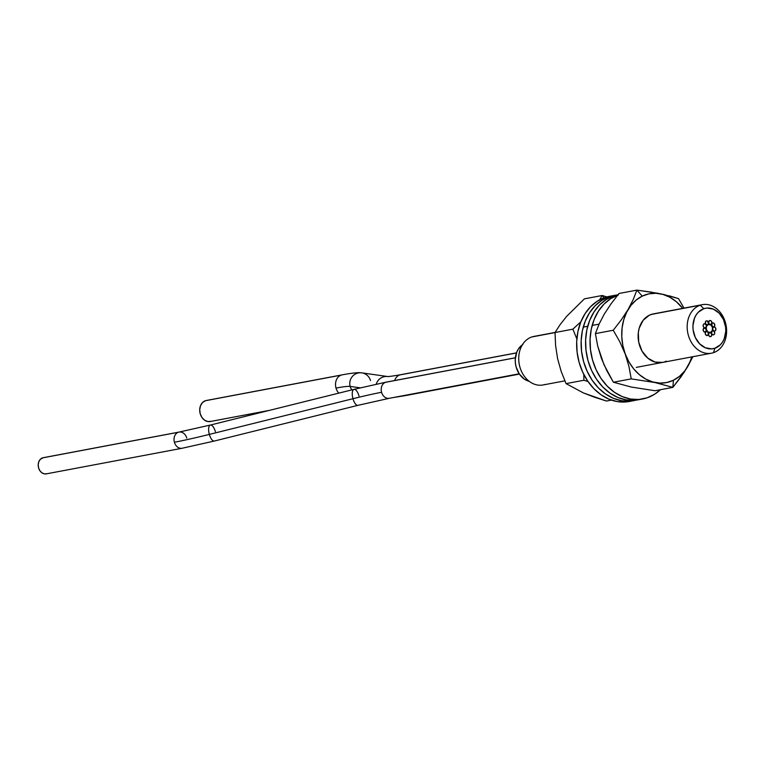 <?xml version="1.0" encoding="UTF-8"?>
<svg xmlns="http://www.w3.org/2000/svg" width="764" height="764" viewBox="0 0 764 764"><rect width="100%" height="100%" fill="white"/><g stroke="black" fill="none" stroke-linecap="round" stroke-linejoin="round"><path stroke-width="1.15" d="M713.519 352.662L714.894 348.241A20.58 16.273 -100.7 0 1 693.884 333.648A20.58 16.273 -100.7 0 1 703.845 308.685L700.263 305.199A24.696 19.52 79.3 0 0 688.316 335.157A24.696 19.52 79.3 0 0 713.519 352.662A24.696 19.52 -100.7 0 1 711.465 353.197A24.696 19.52 -100.7 0 1 687.982 333.858A24.696 19.52 -100.7 0 1 700.263 305.199L651.214 314.443L700.263 305.199A24.696 19.52 -100.7 0 1 702.317 304.664A24.696 19.52 -100.7 0 1 725.8 324.003A24.696 19.52 -100.7 0 1 713.519 352.662A24.696 19.52 79.3 0 0 725.466 322.704A24.696 19.52 79.3 0 0 700.263 305.199L703.845 308.685L706.967 308.054L713.375 309.133L719.172 313.164L723.47 319.514L725.628 327.231L725.781 331.242L724.215 338.786L722.563 342.024L720.395 344.755L714.894 348.241L711.761 348.871L705.353 347.792L699.566 343.762L695.259 337.411L693.101 329.695L692.948 325.684L694.514 318.149L696.176 314.902L698.344 312.17L703.845 308.685A20.58 16.273 -100.7 0 1 724.845 323.277A20.58 16.273 -100.7 0 1 714.894 348.241L713.519 352.662M545.076 384.435A24.696 19.52 -100.7 0 1 519.864 366.921A24.696 19.52 -100.7 0 1 531.82 336.962A24.696 19.52 79.3 0 0 519.539 365.631A24.696 19.52 79.3 0 0 543.023 384.97L564.854 380.854M713.748 327.049A2.063 1.623 -100.7 0 1 714.856 331.013L715.792 330.067L715.849 328.51L715.009 327.269L713.748 327.049L712.822 327.995L712.755 329.551L713.605 330.793L714.856 331.013A2.063 1.623 -100.7 0 1 713.748 327.049M712.621 322.991A2.063 1.623 -100.7 0 1 713.719 326.944L714.655 325.999L714.722 324.452L713.872 323.201L712.621 322.991L711.685 323.936L711.618 325.483L712.468 326.734L713.719 326.944A2.063 1.623 -100.7 0 1 712.621 322.991M709.708 320.565A2.063 1.623 -100.7 0 1 710.806 324.519L711.742 323.573L711.8 322.016L710.959 320.775L709.708 320.565L708.772 321.51L708.706 323.057L709.555 324.299L710.806 324.519A2.063 1.623 -100.7 0 1 709.708 320.565M706.375 320.909A2.063 1.623 -100.7 0 1 707.474 324.862L708.409 323.917L708.476 322.36L707.626 321.119L706.375 320.909L705.439 321.854L705.382 323.401L706.222 324.643L707.474 324.862A2.063 1.623 -100.7 0 1 706.375 320.909M709.641 332.607A2.063 1.623 -100.7 0 1 710.749 336.561L711.676 335.616L711.742 334.069L710.902 332.817L709.641 332.607L708.706 333.553L708.648 335.1L709.489 336.351L710.749 336.561A2.063 1.623 -100.7 0 1 709.641 332.607M706.318 331.5A2.063 1.623 -100.7 0 1 707.426 335.453L708.352 334.508L708.419 332.961L707.579 331.71L706.318 331.5L705.382 332.445L705.325 333.992L706.165 335.243L707.426 335.453A2.063 1.623 -100.7 0 1 706.318 331.5M708.266 324.509A4.116 3.257 -100.7 0 1 708.6 324.413A4.116 3.257 -100.7 0 1 712.516 327.641A4.116 3.257 -100.7 0 1 710.472 332.416L712.334 330.526L712.468 327.422L710.778 324.929L708.266 324.509L706.394 326.4L706.27 329.504L707.961 331.996L710.472 332.416A4.116 3.257 -100.7 0 1 710.128 332.512A4.116 3.257 -100.7 0 1 706.213 329.284A4.116 3.257 -100.7 0 1 708.266 324.509A4.116 3.257 -100.7 0 1 708.6 324.413A4.116 3.257 -100.7 0 1 712.516 327.641A4.116 3.257 -100.7 0 1 710.472 332.416A4.116 3.257 -100.7 0 1 710.128 332.512A4.116 3.257 -100.7 0 1 706.213 329.284A4.116 3.257 -100.7 0 1 708.266 324.509L710.778 324.929L712.468 327.422L712.334 330.526L711.571 331.719L710.472 332.416L707.961 331.996L705.936 328.787L704.16 328.042A2.063 1.623 -100.7 0 1 705.267 331.996L706.356 330.296L706.394 326.4L708.266 324.509M712.573 330.85A2.063 1.623 -100.7 0 1 713.681 334.804L714.617 333.858L714.674 332.311L713.834 331.06L712.573 330.85L711.647 331.796L711.58 333.352L712.42 334.594L713.681 334.804A2.063 1.623 -100.7 0 1 712.573 330.85L713.815 331.051A2.063 1.623 -100.7 0 1 712.44 334.603L712.44 334.603A2.063 1.623 -100.7 0 1 713.815 331.051L714.77 333.085L714.244 334.451L713.06 334.861L711.924 334.078L711.485 332.569L712.564 330.86M704.188 323.86A2.063 1.623 -100.7 0 1 705.287 327.813L706.222 326.868L706.289 325.321L705.439 324.07L704.188 323.86L703.252 324.805L703.186 326.352L704.036 327.603L705.287 327.813A2.063 1.623 -100.7 0 1 704.188 323.86M522.366 344.812A19.759 15.624 79.3 0 0 515.662 365.001A19.759 15.624 79.3 0 0 529.261 381.351L524.257 379.049L519.31 373.968L516.149 367.083L515.404 363.282L515.251 359.433L516.76 352.194L518.345 349.081L522.92 344.449M555.027 332.588L531.82 336.962L555.027 332.588M555.084 332.426L533.874 336.427A24.696 19.52 79.3 0 0 531.82 336.962A24.696 19.52 -100.7 0 1 535.975 336.179M704.16 328.042L703.233 328.988L703.166 330.535L704.016 331.786L705.267 331.996A2.063 1.623 -100.7 0 1 704.16 328.042M705.592 328.386L706.337 330.545L705.669 331.786A2.063 1.623 -100.7 0 1 703.768 328.253L703.768 328.253A2.063 1.623 -100.7 0 1 705.669 331.786L703.835 331.652L703.109 330.296L703.768 328.253L705.583 328.386M707.464 332.092L708.706 332.607L707.464 332.092M708.209 323.153L708.543 323.869M712.124 323.086L711.571 323.43M711.188 324.031L711.036 324.786M342.186 374.866A10.706 8.461 79.3 0 0 341.193 375.114A10.706 8.461 79.3 0 0 336.017 388.093A71.625 4.746 164.4 0 1 350.16 386.412A10.706 10.562 -81.9 0 1 362.05 372.908A10.706 10.562 -81.9 0 1 370.483 380.52M405.503 395.513A10.706 8.461 -100.7 0 1 404.519 395.762A10.706 8.461 -100.7 0 1 402.504 395.809A10.706 8.461 79.3 0 0 404.614 395.742L393.135 397.576M211.122 421.298L207.827 421.547L204.59 420.19L201.916 417.44L200.206 413.706L199.719 409.571L200.531 405.646L202.517 402.542L205.382 400.728L341.193 375.114A10.706 8.461 -100.7 0 1 342.081 374.876C354.515 372.488 360.274 372.593 359.433 372.689L361.821 372.87A10.706 10.562 98.1 0 0 350.16 386.412A71.625 4.746 -15.6 0 0 336.017 388.093A10.706 8.461 79.3 0 0 338.767 393.135A10.706 8.461 -100.7 0 1 336.017 388.093A10.706 8.461 -100.7 0 1 341.193 375.114L205.382 400.728A10.706 8.461 79.3 0 0 200.063 413.152A10.706 8.461 79.3 0 0 210.234 421.527L269.511 410.354M350.16 386.412L360.188 387.835L350.16 386.412A10.706 10.562 98.1 0 0 351.851 389.888A10.706 10.562 -81.9 0 1 350.16 386.412M376.251 384.149A10.706 10.562 -81.9 0 1 387.663 376.537A10.706 10.562 98.1 0 0 376.251 384.149M516.502 352.863L400.651 374.713A10.706 8.461 79.3 0 0 399.763 374.943A10.706 8.461 79.3 0 0 394.673 380.529A10.706 8.461 -100.7 0 1 399.763 374.943L516.483 352.93L399.763 374.943A10.706 8.461 -100.7 0 1 400.747 374.694M342.081 374.876L206.27 400.498A10.706 8.461 79.3 0 0 205.382 400.728L206.414 400.47M651.845 292.201L636.88 290.11L619.041 293.481L611.057 303.786L604.229 314.176L599.062 324.165L595.404 333.61L599.062 324.165L604.229 314.176L611.057 303.786L619.041 293.481L636.88 290.11L633.222 299.555L628.056 309.544L621.227 319.935L613.244 330.249L595.404 333.61L597.677 345.939L603.952 364.629L613.396 382.239L606.797 370.635L601.459 358.497L597.677 345.939L595.404 333.61L613.244 330.249L619.805 341.775L625.2 354.018L628.944 366.462L631.236 378.877L613.396 382.239L631.341 387.061L655.025 390.738L631.341 387.061L613.396 382.239L631.236 378.877L654.92 382.544L672.864 387.367L655.025 390.738L672.864 387.367L673.409 380.252A45.229 35.755 -100.7 0 1 625.248 353.98A45.229 35.755 -100.7 0 1 642.276 296.117L636.88 290.11L633.222 299.555L628.056 309.544L621.227 319.935L613.244 330.249L619.805 341.775L625.2 354.018L628.944 366.462L631.236 378.877L654.92 382.544L672.864 387.367L680.81 377.12L687.59 366.825L692.833 356.712M652.981 313.966L649.343 315.207A24.696 19.52 -100.7 0 1 653.268 313.909L702.317 304.664M663.123 294.331L678.508 298.609L684.009 308.112L678.508 298.609L669.34 295.83M691.897 356.759L688.899 364.38L684.697 370.998L679.463 376.356L673.409 380.252L666.752 382.525L659.752 383.089L652.676 381.933L645.8 379.097L639.382 374.685L633.681 368.878L628.906 361.888L625.248 353.98L622.832 345.471L621.772 336.676L622.097 327.947L623.787 319.61L626.795 311.979L630.988 305.361L636.221 300.004L642.276 296.117L636.88 290.11L658.005 293.29M642.276 296.117L648.942 293.844L655.942 293.271L663.009 294.426L669.885 297.263L676.302 301.675L682.701 308.36A45.229 35.755 -100.7 0 0 642.276 296.117M666.342 361.152A24.696 19.52 -100.7 0 1 662.417 362.451A24.696 19.52 -100.7 0 1 639.248 344.335A24.696 19.52 -100.7 0 1 649.343 315.207L643.183 320.259L639.248 328.042L638.322 332.588L638.723 342.157L642.046 351.125L647.767 358.115L655.025 362.069L662.703 362.394M691.859 356.903A45.229 35.755 -100.7 0 1 673.409 380.252L672.864 387.367L684.363 371.972L692.824 356.731M613.922 295.487A53.509 42.306 -100.7 0 1 616.156 295.133L609.481 296.642A53.509 42.306 -100.7 0 1 613.922 295.487L609.462 296.327A53.509 42.306 79.3 0 0 605.021 297.483L609.481 296.642L601.898 300.262L595.166 305.715L589.531 312.801L585.224 321.233L582.388 330.707L581.156 340.849L581.557 351.259L583.581 361.553L587.163 371.323L592.138 380.205L598.346 387.854L605.527 393.966L613.416 398.321L621.695 400.737L630.071 401.138L635.973 400.155A53.509 42.306 -100.7 0 1 633.757 400.651A53.509 42.306 -100.7 0 1 582.865 358.746A53.509 42.306 -100.7 0 1 609.481 296.642L605.021 297.483A53.509 42.306 79.3 0 0 578.405 359.586A53.509 42.306 79.3 0 0 629.297 401.492A53.509 42.306 79.3 0 0 631.513 400.995L625.611 401.979L617.236 401.577L608.956 399.161L601.067 394.807L593.886 388.695L587.688 381.045L582.703 372.163L579.122 362.394L577.097 352.099L576.696 341.689L577.928 331.547L580.764 322.083L585.081 313.641L590.706 306.555L597.438 301.102L605.021 297.483L609.653 296.289M617.732 295.085L613.941 295.802A53.509 42.306 79.3 0 0 587.325 357.905A53.509 42.306 79.3 0 0 638.217 399.811A53.509 42.306 79.3 0 0 640.423 399.314L634.521 400.298L626.155 399.897L617.875 397.481L609.987 393.126L602.806 387.004L596.598 379.364L591.613 370.483L588.041 360.713L586.017 350.418L585.616 339.999L586.847 329.867L589.684 320.393L593.991 311.96L599.625 304.874L606.358 299.421L613.941 295.802L618.038 294.703A53.509 42.306 79.3 0 0 613.941 295.802L617.732 295.085M618.391 294.961L610.818 298.581L604.085 304.034L598.451 311.12L594.134 319.553L591.307 329.026L590.075 339.159L590.476 349.578L592.501 359.873L596.073 369.642L601.058 378.524L607.265 386.164L614.447 392.285L622.326 396.64L630.615 399.056L638.981 399.457L647.118 397.815A53.509 42.306 -100.7 0 0 660.421 389.716L654.691 394.195L647.118 397.815A53.509 42.306 -100.7 0 1 642.677 398.97A53.509 42.306 -100.7 0 1 591.899 357.571A53.509 42.306 -100.7 0 1 617.618 295.229M583.906 380.262L588.003 381.513L583.906 380.262L566.076 383.623L583.906 380.262L583.801 374.446L583.906 380.262M572.857 329.169L576.868 338.929L572.857 329.169L555.027 332.531L572.857 329.169L580.879 321.797L572.857 329.169M602.204 295.496L599.52 299.88L602.204 295.496L584.374 298.867L602.204 295.496L603.885 297.884L602.204 295.496L606.855 296.919L602.204 295.496M606.473 401.043L611.448 400.107L606.473 401.043L594.411 397.175L583.4 392.925L566.076 383.623L561.187 371.419L557.596 358.66L555.59 345.471L555.027 332.531L560.079 324.671L566.687 316.325L584.374 298.867L566.687 316.325L560.079 324.671L555.027 332.531L555.59 345.471L557.596 358.66L561.187 371.419L566.076 383.623L583.4 392.925L606.473 401.043M214.321 441.029A8.232 3.266 -104 0 1 209.346 434.401A90.553 5.997 164.4 0 1 174.393 442.241A8.232 6.504 79.3 0 0 182.033 448.267M215.381 431.67A8.232 3.266 -104 0 0 210.406 425.042A8.232 3.266 76 0 0 209.346 434.401A8.232 3.266 -104 0 1 210.406 425.042L353.999 389.353L386.24 382.115A8.232 6.504 79.3 0 0 385.562 382.296A8.232 6.504 79.3 0 0 381.58 392.285A74.089 4.909 -15.6 0 0 352.968 398.703L209.346 434.401A8.232 3.266 76 0 0 214.35 441.029L357.972 405.331A8.232 3.266 -104 0 1 352.968 398.703A8.232 3.266 -104 0 1 353.999 389.353A8.232 3.266 76 0 0 352.968 398.703A74.089 4.909 164.4 0 1 381.58 392.285A8.232 6.504 -100.7 0 1 385.562 382.296A8.232 6.504 -100.7 0 1 386.317 382.105M210.377 425.042L179.053 432.08L43.242 457.693A8.232 6.504 79.3 0 0 42.555 457.875L178.375 432.252A8.232 6.504 -100.7 0 1 179.053 432.08A8.232 6.504 -100.7 0 1 186.769 438.097M385.562 382.296L515.375 357.81L385.562 382.296M46.976 473.699L44.436 473.89L41.953 472.849L39.89 470.729L38.572 467.854L38.2 464.674L38.83 461.657L40.358 459.269L43.347 457.674M389.974 398.12A8.232 6.504 -100.7 0 1 389.22 398.311A8.232 6.504 -100.7 0 1 381.58 392.285A8.232 6.504 79.3 0 0 389.296 398.302L519.195 373.797M179.129 432.061A8.232 6.504 79.3 0 0 178.375 432.252A8.232 6.504 79.3 0 0 174.393 442.241A90.553 5.997 -15.6 0 0 209.346 434.401L352.968 398.703A8.232 3.266 76 0 0 357.944 405.34M353.999 389.353A8.232 3.266 -104 0 1 359.004 395.981M42.555 457.875A8.232 6.504 79.3 0 0 38.467 467.425A8.232 6.504 79.3 0 0 46.289 473.871L182.109 448.258A8.232 6.504 -100.7 0 1 174.393 442.241A8.232 6.504 -100.7 0 1 178.375 432.252L42.555 457.875M705.277 332.789L705.277 332.789A2.063 1.623 -100.7 0 1 708.457 334.164A2.063 1.623 -100.7 0 1 705.277 332.789L706.041 331.624L707.292 331.547L708.295 332.607L708.18 334.852L706.452 335.396L705.449 334.346L705.277 332.789M708.706 335.291L708.706 335.291A2.063 1.623 -100.7 0 1 711.685 333.878A2.063 1.623 -100.7 0 1 708.706 335.291L708.648 333.725L709.489 332.665L711.303 333.199L711.742 335.444L710.892 336.504L709.641 336.447L708.706 335.291M710.396 336.599L709.775 336.723M713.872 327.021A2.063 1.623 -100.7 0 1 714.684 331.051A2.063 1.623 -100.7 0 1 713.872 327.021L715.123 327.355L715.887 328.663L715.734 330.191L714.732 331.041L713.49 330.707L712.716 329.399L712.879 327.871L713.872 327.021M711.819 323.659A2.063 1.623 -100.7 0 1 714.521 326.276A2.063 1.623 -100.7 0 1 711.819 323.659L712.879 322.933L714.111 323.392L714.779 325.569L714.053 326.772L712.229 326.543L711.819 323.659M711.064 324.452L711.322 323.755M711.79 323.248L712.382 323.019M708.62 322.551A2.063 1.623 -100.7 0 1 711.895 322.532A2.063 1.623 -100.7 0 1 708.62 322.551L709.489 320.651L710.749 320.641L711.714 321.749L711.828 323.315L710.405 324.585L709.202 323.993L708.62 322.551M708.706 324.089L708.304 323.42M705.764 324.203A2.063 1.623 -100.7 0 1 708.085 321.558A2.063 1.623 -100.7 0 1 705.764 324.203L705.401 321.95L706.289 320.937L707.55 321.061L708.448 323.821L707.559 324.834L705.764 324.203M704.599 327.851A2.063 1.623 -100.7 0 1 704.876 323.821A2.063 1.623 -100.7 0 1 704.599 327.851L703.482 327.021L703.1 325.493L703.673 324.165L704.876 323.821L705.993 324.652L706.375 326.18L705.802 327.508L704.599 327.851M713.423 327.107L713.92 327.011L713.423 327.107M712.296 323.038L712.793 322.943L712.296 323.038M709.317 332.655L709.813 332.56L709.317 332.655M703.864 323.907L704.36 323.812L703.864 323.907M703.835 328.09L704.332 327.995L703.835 328.09M711.465 353.197L636.316 367.369M599.081 324.137L592.167 325.435M587.717 326.276L583.257 327.116M704.599 332.139L705.096 332.044L704.599 332.139M704.628 327.957L705.124 327.861L704.628 327.957M709.632 332.598L710.128 332.512L709.632 332.598M706.757 335.587L707.254 335.501L706.757 335.587M706.815 324.996L707.311 324.901L706.815 324.996M713.06 327.078L713.547 326.992L713.06 327.078M714.187 331.146L714.684 331.051L714.187 331.146M361.821 372.87L387.606 376.528C387.338 376.356 385.896 377.301 400.651 374.713M404.614 395.742L519.396 374.093M633.757 400.651L629.297 401.492M642.677 398.97L638.217 399.811M214.35 441.029L182.109 448.258M386.24 382.115L515.385 357.762M389.296 398.302L357.972 405.331"/></g></svg>
